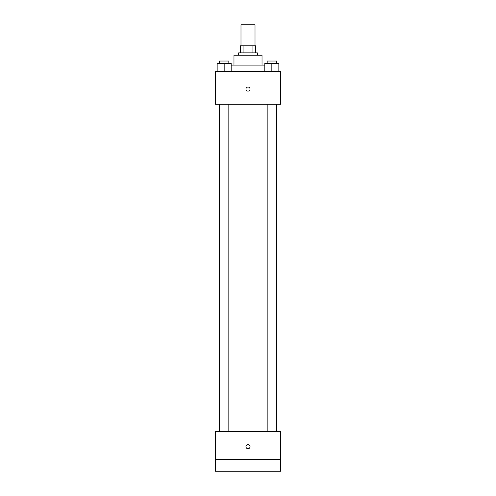 <?xml version="1.0" encoding="UTF-8"?>
<svg xmlns="http://www.w3.org/2000/svg" width="496" height="496" viewBox="0 0 496 496"><rect width="100%" height="100%" fill="white"/><g stroke="black" fill="none" stroke-linecap="round" stroke-linejoin="round"><path stroke-width="0.74" d="M255.012 45.837L255.012 24.8L240.988 24.8L240.988 45.837M243.083 52.849L243.083 45.837L240.405 45.837L240.405 52.849L240.405 45.837M243.083 45.837L255.595 45.837L255.595 52.849M252.917 52.849L252.917 45.837M238.65 55.186L238.65 52.849L257.35 52.849L257.35 55.186M233.976 65.119L233.976 55.186L262.024 55.186L262.024 65.119M231.173 65.119L264.827 65.119M215.283 71.542L280.717 71.542L280.717 104.265L215.283 104.265L215.283 71.542M248 91.115A2.046 2.046 0 0 1 246.227 88.052A2.046 2.046 0 0 1 249.773 88.052A2.046 2.046 0 0 1 248 91.115M215.283 431.47L280.717 431.47L280.717 471.2L215.283 471.2L215.283 431.47M248 448.706A2.046 2.046 0 0 1 246.227 445.637A2.046 2.046 0 0 1 249.773 445.637A2.046 2.046 0 0 1 248 448.706M215.283 459.513L280.717 459.513M264.827 71.542L264.827 63.364L278.851 63.364L278.851 71.542L278.851 63.364M271.839 71.542L271.839 63.364M276.514 63.364L276.514 61.027L267.164 61.027L267.164 63.364M217.149 71.542L217.149 63.364L231.173 63.364L231.173 71.542L231.173 63.364M224.161 71.542L224.161 63.364M228.836 63.364L228.836 61.027L219.486 61.027L219.486 63.364M267.164 104.265L267.164 431.47M276.514 104.265L276.514 431.47M228.836 431.47L228.836 104.265M219.486 431.47L219.486 104.265"/></g></svg>
